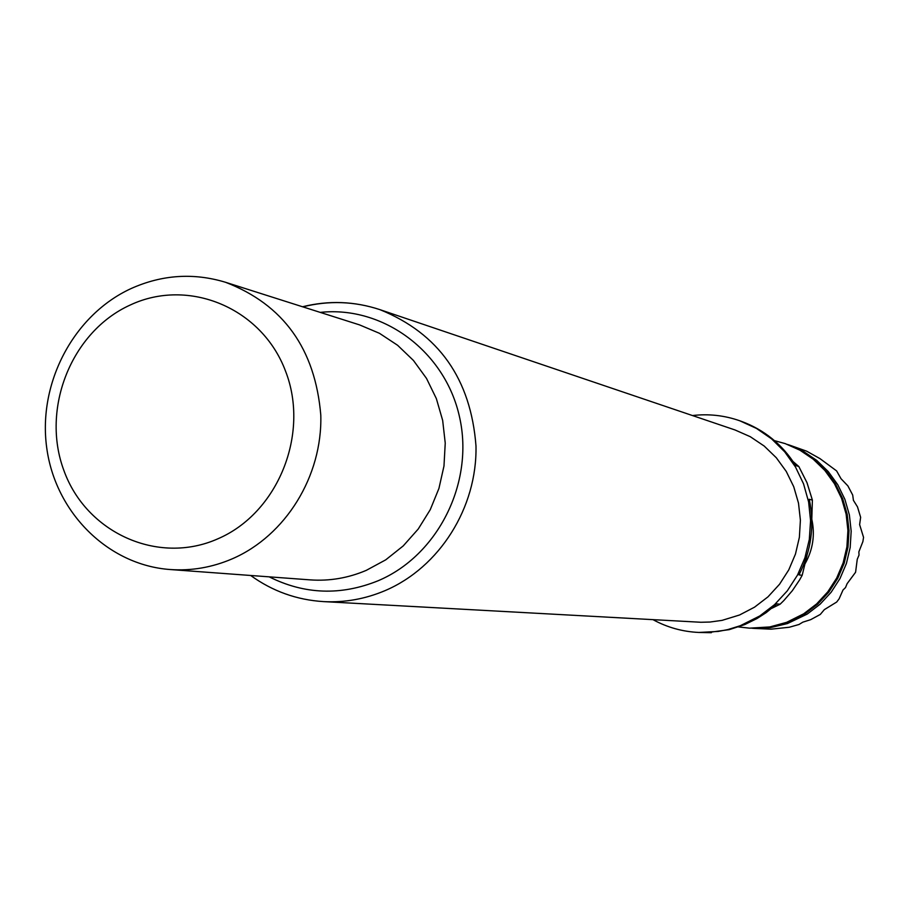 <?xml version="1.0" encoding="UTF-8"?>
<svg xmlns="http://www.w3.org/2000/svg" width="909" height="909" viewBox="0 0 909 909"><rect width="100%" height="100%" fill="white"/><g stroke="black" fill="none" stroke-linecap="round" stroke-linejoin="round"><path stroke-width="1.36" d="M785.194 443.615L801.056 450.569L814.396 459.602L826.008 470.851L835.53 484.008L842.666 498.666L847.211 514.392L849.006 530.708L847.995 547.116L844.222 563.114L837.791 578.238L828.894 591.998L817.805 604.008L804.885 613.893L785.058 623.415L768.139 627.449L749.561 628.164L769.775 626.937L786.592 622.358L803.704 613.802L816.657 603.894L827.758 591.873L836.678 578.079L843.12 562.932L846.904 546.888L847.915 530.458L846.12 514.108L841.564 498.359L834.417 483.668L824.872 470.487L813.248 459.215L799.886 450.171L785.194 443.615L774.491 440.649M752.095 628.278L770.605 627.585L787.455 623.551L807.215 614.075L820.088 604.224L831.133 592.27L839.996 578.556L846.404 563.489L850.176 547.548L851.176 531.197L849.381 514.948L844.859 499.291L837.746 484.679L828.258 471.578L816.691 460.363L803.397 451.375L787.592 444.456M738.517 626.937L749.561 628.164M788.785 444.853L806.635 451.171L819.998 458.636L836.621 470.919L841.018 478.713L847.892 485.906L852.699 495.041L853.415 500.336L857.505 506.892L860.63 517.312L859.63 524.629L863.55 537.367L862.88 541.605L858.857 551.877L859.028 555.058L857.255 559.274L855.585 572.25L847.108 583.68L845.518 587.566L843.007 590.021L839.109 598.838L836.678 602.042L824.327 609.644L820.293 614.439L810.68 619.665L802.852 622.154L798.977 624.494L789.251 627.255L771.014 629.176L753.356 628.358M739.551 614.995L722.064 620.37L710.009 622.04L700.907 622.267L323.559 601.61C344.693 602.701 365.213 599.031 385.109 590.611C439.502 567.432 477.293 507.586 475.986 445.944C470.805 378.928 438.786 333.489 379.939 309.651L734.995 429.957L750.277 436.695L764.196 446.046L776.309 457.75L786.262 471.441L793.739 486.724L798.5 503.132L800.397 520.175L799.375 537.321L795.466 554.058L788.773 569.875L779.524 584.271L767.991 596.838L754.527 607.178L739.551 614.995M692.476 415.549C708.622 413.652 724.393 415.402 739.767 420.776L756.436 428.4L771.582 438.854L784.728 451.853L795.5 466.999L803.545 483.849L808.612 501.916L810.567 520.63L809.317 539.446L804.919 557.796L797.488 575.113L787.274 590.884L774.57 604.633L759.776 615.95L740.301 625.71L727.859 629.573L718.292 631.425L698.896 632.448C682.625 631.721 667.342 627.46 653.06 619.699M739.767 420.776L741.165 421.276C764.174 429.696 782.331 444.444 795.636 465.499L798.818 466.51L806.999 482.702L812.385 500.098L809.26 499.268C814.714 525.652 811.294 550.854 798.988 574.874L802.17 575.317L799.613 579.885L792.33 590.702L783.831 600.554L780.115 604.19L776.831 603.894L766.196 612.621L756.981 618.552L744.721 624.585L729.211 629.653L707.759 632.55L711.372 632.698L698.896 632.448M130.26 305.004C71.425 331.592 40.689 408.63 63.914 470.532C86.264 532.822 158.03 565.432 217.785 538.844C277.881 513.187 310.037 433.957 285.54 371.133C261.917 307.912 188.731 277.506 130.26 305.004M232.42 558.751C212.24 567.432 191.458 571.022 170.074 569.523C107.841 565.034 55.279 512.403 46.7 447.648C37.803 382.928 73.754 314.844 131.18 288.517C162.097 274.688 193.549 272.609 225.534 282.279C283.449 304.606 315.207 348.897 320.797 415.163C322.49 476.1 285.631 535.685 232.42 558.751M170.074 569.523L310.31 579.885C329.524 581.226 348.17 578.056 366.27 570.363L385.723 559.842L403.221 545.923L418.231 529.027L430.264 509.665L438.933 488.44L443.978 466.022L445.24 443.103L442.66 420.39L436.354 398.608L426.514 378.428L413.447 360.464L397.597 345.272L379.439 333.296L359.544 324.888L225.534 282.279M805.249 563.421C812.964 549.513 815.157 534.799 811.817 519.266M798.818 466.51L793.08 461.556M802.17 575.317L807.044 555.285M811.782 519.732L812.385 500.098M771.809 608.303L780.115 604.19M269.178 576.84C304.492 594.509 340.83 595.804 378.178 580.737C437.945 555.479 474.339 482.804 459.602 417.299C445.399 351.635 383.303 305.606 320.241 312.389M302.845 306.856C328.842 300.334 354.544 301.265 379.939 309.651C354.453 301.231 328.66 300.265 302.549 306.765M250.668 575.477C272.473 591.225 296.766 599.94 323.559 601.61"/></g></svg>
